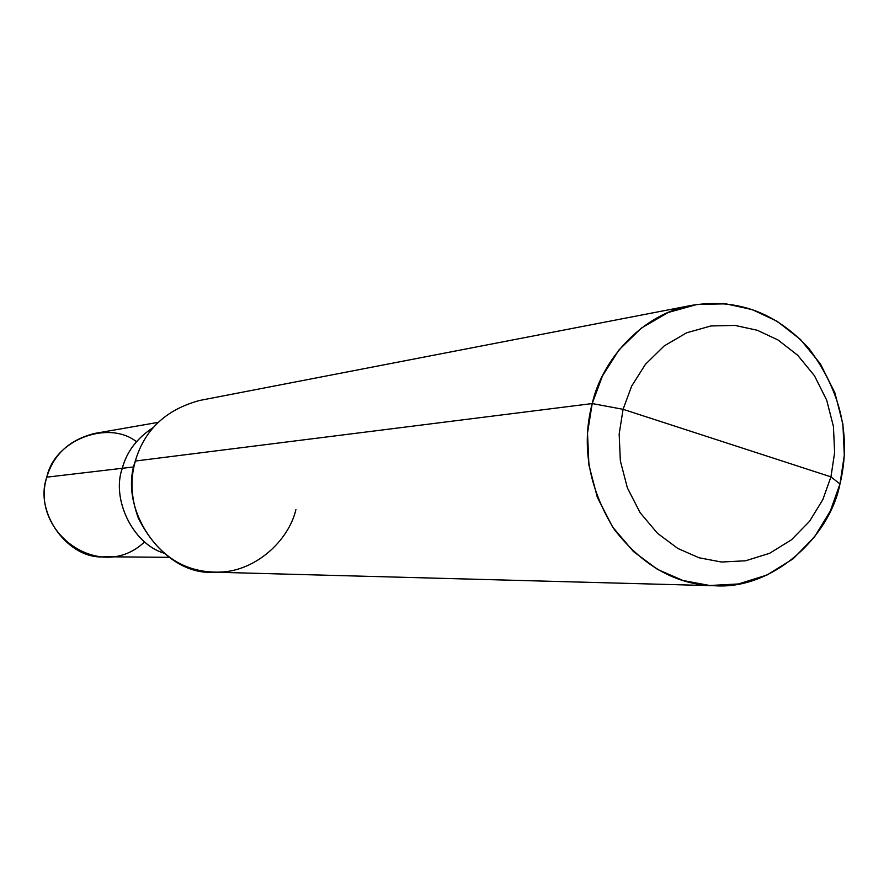 <?xml version="1.0" encoding="UTF-8"?>
<svg xmlns="http://www.w3.org/2000/svg" width="889" height="889" viewBox="0 0 889 889"><rect width="100%" height="100%" fill="white"/><g stroke="black" fill="none" stroke-linecap="round" stroke-linejoin="round"><path stroke-width="1.33" d="M169.166 557.325L104.758 556.758C69.186 560.348 33.66 513.286 46.806 477.171L122.271 468.281C126.727 451.656 137.039 438.077 153.219 427.553C137.039 438.077 126.727 451.656 122.271 468.281L122.271 468.281C111.314 498.551 132.339 543.39 163.52 553.014C132.339 543.39 111.314 498.551 122.271 468.281L46.806 477.171C29.481 532.289 100.813 583.851 144.651 541.812M136.439 441.677C108.358 419.63 54.507 439.655 46.806 477.171C53.64 454.312 69.586 439.733 94.623 433.443L158.086 422.375M714.712 585.74L213.86 572.172C165.498 576.294 117.281 510.808 135.317 461.035L592.196 403.562L602.464 375.914L619 349.922L641.402 328.052L668.217 312.483L697.198 304.416L725.913 303.838L752.338 309.639L777.108 321.285L800.5 339.509L820.391 363.879L834.904 392.86L842.905 424.164L844.317 455.246L839.972 483.972L830.948 476.86L834.615 452.679L833.438 426.509L826.692 400.15L814.468 375.758L797.711 355.289L778.031 339.987L757.206 330.241L735.014 325.418L710.922 325.963L686.641 332.797L664.194 345.921L645.458 364.301L631.646 386.115L623.078 409.307L631.646 386.115L645.458 364.301L664.194 345.921L686.641 332.797L710.922 325.963L735.014 325.418L757.206 330.241L778.031 339.987L797.711 355.289L814.468 375.758L826.692 400.15L833.438 426.509L834.615 452.679L830.948 476.86L623.078 409.307L619.166 434.054L620.355 460.902L627.39 487.894L640.136 512.72L657.516 533.322L677.796 548.435L699.043 557.77L721.479 562.026L745.56 560.792L769.563 553.325L791.488 539.779L809.59 521.265L822.814 499.629L830.948 476.86L839.972 483.972L830.315 511.031L814.613 536.767L793.11 558.814L767.029 575.005L738.459 583.962L709.744 585.507L682.985 580.506L657.604 569.449L633.379 551.48L612.588 526.944L597.33 497.34L588.929 465.147L587.507 433.11L592.196 403.562C581.239 445.711 588.585 487.628 614.221 529.333C642.736 566.06 676.229 584.862 714.712 585.74C771.763 589.929 829.47 537.989 839.972 483.972C851.362 436.777 841.083 391.693 809.112 348.721C776.253 312.561 737.114 298.093 691.686 305.349C643.48 313.373 602.409 358.556 592.196 403.562L623.078 409.307L830.948 476.86L822.814 499.629L809.59 521.265L791.488 539.779L769.563 553.325L745.56 560.792L721.479 562.026L699.043 557.77L677.796 548.435L657.516 533.322L640.136 512.72L627.39 487.894L620.355 460.902L619.166 434.054L623.078 409.307L592.196 403.562L135.317 461.035L134.106 465.914C130.261 482.627 131.694 500.096 138.406 518.287C157.109 555.192 184.279 573.138 219.916 572.105C255.399 571.227 288.625 540.89 295.915 509.586M122.293 468.292C111.336 498.54 132.328 543.335 163.487 552.98C132.328 543.335 111.336 498.54 122.293 468.292L133.883 466.925L122.293 468.292C126.727 451.679 137.028 438.11 153.186 427.587C137.028 438.11 126.727 451.679 122.293 468.292M135.317 461.035C144.496 429.743 165.987 409.54 199.758 400.439L691.686 305.349"/></g></svg>
